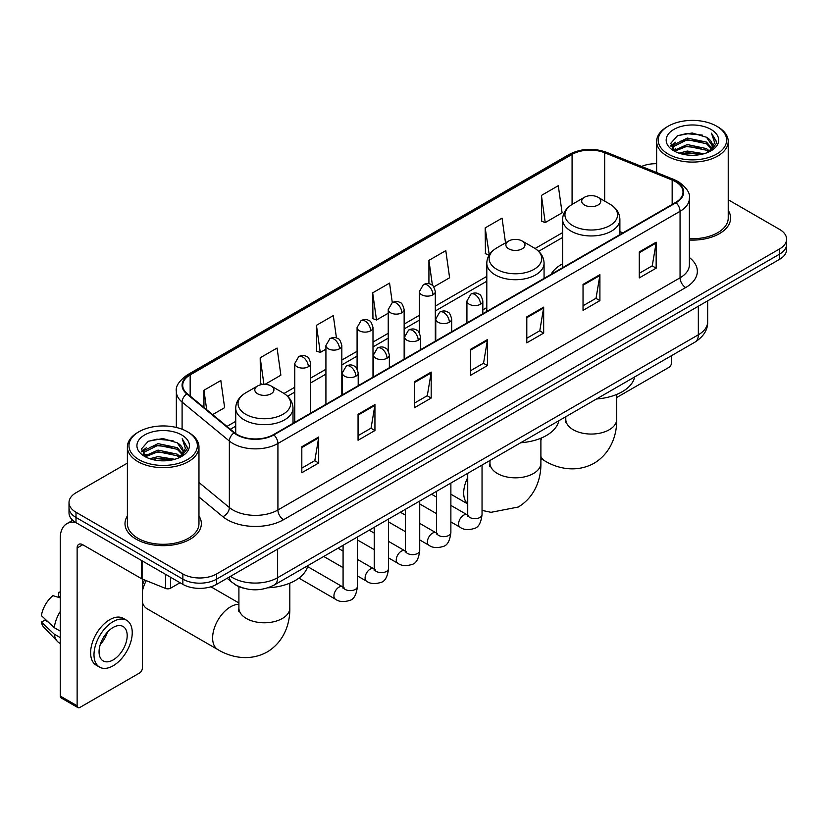 <?xml version="1.0" encoding="UTF-8"?>
<svg xmlns="http://www.w3.org/2000/svg" width="828" height="828" viewBox="0 0 828 828"><rect width="100%" height="100%" fill="white"/><g stroke="black" fill="none" stroke-linecap="round" stroke-linejoin="round"><path stroke-width="1.24" d="M486.802 307.581A42.156 24.343 0 0 0 482.838 310.014M562.616 263.811A42.156 24.343 0 0 0 551.034 274.368M243.473 588.159A23.867 13.776 180 0 1 233.838 583.647M127.388 463.111L76 492.774A23.867 13.776 0 0 0 69.014 502.524L69.014 512.915A23.867 13.776 0 0 0 76 522.654L182.864 584.351A23.867 13.776 0 0 0 216.605 584.351L779.614 259.299A23.867 13.776 0 0 0 786.6 249.559L786.6 244.363A23.867 13.776 0 0 1 779.614 254.103A23.867 13.776 0 0 0 786.6 244.363L786.6 239.168A23.867 13.776 0 0 0 779.614 229.428L728.226 199.765M69.014 502.524A23.867 13.776 0 0 0 76 512.263L182.864 573.959A23.867 13.776 0 0 0 216.605 573.959L216.605 579.155L779.614 254.103L216.605 579.155A23.867 13.776 0 0 1 182.864 579.155A23.867 13.776 0 0 0 216.605 579.155L216.605 584.351M76 512.263L76 517.459L182.864 579.155L76 517.459A23.867 13.776 0 0 1 69.014 507.719A23.867 13.776 0 0 0 76 517.459L76 522.654M127.388 515.958A38.181 22.046 0 0 0 124.997 523.627A38.181 22.046 0 0 0 136.175 539.214A38.181 22.046 0 0 0 177.792 543.996A38.181 22.046 0 0 0 201.359 523.627A38.181 22.046 0 0 0 198.968 515.958A38.181 22.046 0 0 1 201.359 523.627A38.181 22.046 0 0 1 177.792 543.996A38.181 22.046 0 0 1 136.175 539.214A38.181 22.046 0 0 1 124.997 523.627A38.181 22.046 0 0 1 127.388 515.958M675.555 181.694A25.451 14.697 180 0 1 683.017 192.086A25.451 14.697 180 0 1 675.555 202.477L273.416 434.648A25.451 14.697 180 0 1 234.562 432.692L187.314 393.724A25.451 14.697 180 0 1 182.709 385.299A25.451 14.697 180 0 1 190.161 374.908L572.076 154.412A25.451 14.697 180 0 1 604.678 152.766L672.16 180.049A25.451 14.697 180 0 1 675.555 181.694M676.01 181.435A26.092 15.059 0 0 0 672.522 179.748L605.04 152.466A26.092 15.059 0 0 0 571.63 154.153L189.715 374.649A26.092 15.059 0 0 0 186.797 393.942L234.045 432.899A26.092 15.059 0 0 0 273.861 434.907L676.01 202.736A26.092 15.059 0 0 0 676.01 181.435M301.816 446.768L301.816 472.747L318.687 462.997L318.687 437.018L301.816 446.768M301.816 468.13L314.816 460.627L318.625 437.888A6.365 3.674 -120 0 0 318.687 437.018M314.702 460.699L318.687 462.997M358.058 414.29L358.058 440.268L374.939 430.529L374.939 404.55L358.058 414.29M358.058 435.663L371.058 428.159L374.867 405.409A6.365 3.674 -120 0 0 374.939 404.55M370.944 428.221L374.939 430.529M414.31 381.822L414.31 407.8L431.181 398.061L431.181 372.082L414.31 381.822M414.31 403.184L427.3 395.68L431.109 372.942A6.365 3.674 -120 0 0 431.181 372.082M427.186 395.753L431.181 398.061M639.278 251.929L639.278 277.908L656.159 268.168L656.159 242.19L639.278 251.929M639.278 273.302L652.278 265.798L656.086 243.049A6.365 3.674 -120 0 0 656.159 242.19M652.164 265.86L656.159 268.168M583.036 284.408L583.036 310.386L599.907 300.636L599.907 274.658L583.036 284.408M583.036 305.77L596.036 298.266L599.845 275.527A6.365 3.674 -120 0 0 599.907 274.658M595.922 298.339L599.907 300.636M526.794 316.876L526.794 342.854L543.665 333.115L543.665 307.136L526.794 316.876M526.794 338.248L539.794 330.745L543.603 307.995A6.365 3.674 -120 0 0 543.665 307.136M539.68 330.807L543.665 333.115M470.552 349.344L470.552 375.322L487.423 365.583L487.423 339.604L470.552 349.344M470.552 370.716L483.542 363.213L487.35 340.474A6.365 3.674 -120 0 0 487.423 339.604M483.428 363.275L487.423 365.583M689.382 240.037A38.181 22.046 0 0 0 730.617 218.064A38.181 22.046 0 0 0 728.226 210.395A38.181 22.046 0 0 1 730.617 218.064A38.181 22.046 0 0 1 689.382 240.037M216.605 573.959L779.614 248.907A23.867 13.776 0 0 0 786.6 239.168M656.635 163.706A23.867 13.776 0 0 0 641.555 166.449M264.981 384.368L280.878 375.187L277.069 348.05L260.199 357.789L260.468 383.612M212.63 414.6L224.636 407.666L220.828 380.518L203.957 390.267L203.957 407.448M433.81 286.902L449.614 277.773L445.806 250.636L428.925 260.375L428.925 283.745M505.515 242.852L502.047 218.157L485.177 227.897L485.446 253.72M541.419 195.429L545.228 222.577L562.098 212.827L558.289 185.689L541.419 195.429L541.688 221.252M336.458 337.99L333.311 315.571L316.441 325.321L316.71 351.144M392.296 302.603L389.564 283.104L372.683 292.843L372.962 318.666M372.683 292.843L376.492 319.991L388.239 313.212M376.492 319.991L372.683 318.563M428.925 260.375L432.444 285.432M485.177 227.897L489.265 254.889M488.986 255.045L485.177 253.616M545.228 222.577L541.419 221.148M316.441 325.321L320.25 352.459L325.921 349.188M320.25 352.459L316.441 351.041M262.704 384.44L260.199 383.509M260.199 357.789L263.925 384.368M203.957 390.267L206.679 409.694M616.705 397.523L668.807 367.435A3.974 2.298 120 0 0 671.622 362.571L671.622 355.605M668.248 154.091A34.207 19.748 0 0 0 716.613 154.091A34.207 19.748 0 0 0 716.613 126.166L717.741 126.819A35.79 20.669 0 0 1 728.226 141.422A35.79 20.669 0 0 1 706.129 160.518A35.79 20.669 0 0 1 667.12 156.037A35.79 20.669 0 0 1 656.635 141.422A35.79 20.669 0 0 1 667.12 126.819L668.248 126.166A34.207 19.748 0 0 0 668.248 154.091M689.382 238.65A35.79 20.669 0 0 0 728.226 218.064L728.226 141.422M679.032 153.159L687.281 151.048L704.017 153.729M681.392 153.873L687.281 152.673L701.575 154.339L686.174 153.108L681.558 153.925M673.878 150.499L687.281 144.548L706.491 148.605L709.586 151.162M674.706 151.182L687.281 146.173L706.491 150.23L708.727 151.938M672.781 149.402L673.226 145.086L687.281 138.059L706.491 142.106L711.749 148.077M672.605 148.616L673.226 146.711L687.281 139.684L706.491 143.73L711.376 148.854M708.52 152.104A19.882 11.478 0 0 0 712.318 145.355A19.882 11.478 0 0 0 706.491 137.241L712.308 145.749M710.993 129.416A26.248 15.152 0 0 0 673.93 129.375A26.248 15.152 0 0 0 673.754 150.779A26.248 15.152 0 0 0 673.868 150.841A26.248 15.152 0 0 0 711.107 150.779A26.248 15.152 0 0 0 710.993 129.416M706.491 137.241L692.208 132.977L677.521 135.678L670.721 143.368L675.234 151.565M710.155 151.307L716.489 143.265L716.624 141.816L711.459 133.194L714.709 142.861L708.737 152.01M717.741 126.819L716.613 126.166A34.207 19.748 0 0 0 668.248 126.166M711.459 133.194L716.613 142.147M677.18 135.844L686.174 133.629L702.279 135.067M670.98 146.297L673.909 143.989M680.368 141.246L686.174 140.118L701.709 141.391M680.368 147.736L686.174 146.618L701.709 147.891M670.804 145.656L675.627 142.23M673.371 150.023L675.627 148.729M584.496 205.044A9.543 5.506 0 0 0 598.002 205.044A9.543 5.506 0 0 0 598.002 197.25L609.853 204.092A26.31 15.183 0 0 1 609.853 225.568A26.31 15.183 0 0 1 572.645 225.568A26.31 15.183 0 0 1 572.645 204.092C566.176 207.942 562.823 213.044 562.616 219.42A28.638 16.529 0 0 0 570.999 231.115A28.638 16.529 0 0 0 602.204 234.697A28.638 16.529 0 0 0 619.882 219.42C619.675 213.044 616.332 207.942 609.853 204.092L598.002 197.25A9.543 5.506 0 0 0 584.496 197.25A9.543 5.506 0 0 0 584.496 205.044M596.512 398.972A43.749 25.254 0 0 0 634.683 376.937M508.682 248.814A9.543 5.506 0 0 0 522.178 248.814A9.543 5.506 0 0 0 522.178 241.02L534.029 247.862A26.31 15.183 0 0 1 534.029 269.338A26.31 15.183 0 0 1 496.831 269.338A26.31 15.183 0 0 1 496.831 247.862C490.352 251.712 487.009 256.825 486.802 263.19A28.638 16.529 0 0 0 495.185 274.886A28.638 16.529 0 0 0 526.391 278.467A28.638 16.529 0 0 0 544.068 263.19C543.851 256.825 540.508 251.712 534.029 247.862L522.178 241.02A9.543 5.506 0 0 0 508.682 241.02A9.543 5.506 0 0 0 508.682 248.814M520.688 442.742A43.749 25.254 0 0 0 558.859 420.707M142.364 585.738A17.502 10.102 -60 0 1 144.527 579.931M146.277 580.635A25.451 14.697 120 0 0 142.364 591.285M142.364 602.091A25.451 14.697 120 0 0 147.022 608.704L217.888 649.618A25.451 14.697 -60 0 1 213.986 629.218A25.451 14.697 -60 0 1 230.608 606.789A25.451 14.697 -60 0 1 238.909 604.336M257.611 393.766A9.543 5.506 0 0 0 271.108 393.766A9.543 5.506 0 0 0 271.108 385.972L282.959 392.814A26.31 15.183 0 0 1 282.959 414.3A26.31 15.183 0 0 1 245.761 414.3A26.31 15.183 0 0 1 245.761 392.814C239.282 396.664 235.939 401.777 235.721 408.152A28.638 16.529 0 0 0 244.115 419.837A28.638 16.529 0 0 0 275.32 423.418A28.638 16.529 0 0 0 292.998 408.152C292.781 401.777 289.438 396.664 282.959 392.814L271.108 385.972A9.543 5.506 0 0 0 257.611 385.972A9.543 5.506 0 0 0 257.611 393.766M267.972 587.797A43.749 25.254 0 0 0 307.788 565.659M170.63 577.282L170.63 588.17L180.049 582.726M75.731 522.499A31.816 18.371 -120 0 0 66.84 523.679A31.816 18.371 -120 0 0 60.247 538.241L60.247 696.058L77.128 705.798L77.128 547.981A7.959 4.595 60 0 1 78.774 544.338A7.959 4.595 60 0 1 82.748 544.731L141.557 578.689L141.557 560.504M77.128 705.798A3.974 2.298 120 0 0 77.946 707.619L61.075 697.88A3.974 2.298 -60 0 1 60.247 696.058M77.946 707.619A3.974 2.298 120 0 0 79.933 707.422L139.549 672.998A3.974 2.298 120 0 0 142.364 668.134L142.364 579.051M170.63 588.17A3.974 2.298 180 0 1 165.538 588.418L142.085 578.948A3.974 2.298 180 0 1 141.557 578.689M113.115 659.947A19.882 11.478 120 0 0 126.115 642.424A19.882 11.478 120 0 0 123.061 626.485A19.882 11.478 120 0 0 113.115 627.469A19.882 11.478 120 0 0 100.126 645.002A19.882 11.478 120 0 0 103.179 660.93A19.882 11.478 120 0 0 113.115 659.947M100.271 644.536A19.882 11.478 120 0 0 107.412 632.168M60.247 592.91L58.56 592.393L58.56 596.388L60.247 597.361M126.643 620.286L123.268 618.34A27.045 15.618 120 0 0 109.741 619.686A27.045 15.618 120 0 0 92.074 643.511A27.045 15.618 120 0 0 96.224 665.184L99.598 667.13A27.045 15.618 120 0 0 113.115 665.795A27.045 15.618 120 0 0 130.783 641.959A27.045 15.618 120 0 0 126.643 620.286A27.045 15.618 120 0 0 113.115 621.631A27.045 15.618 120 0 0 95.448 645.457A27.045 15.618 120 0 0 99.598 667.13M60.247 611.499A26.248 15.152 120 0 0 54.275 627.676L41.4 615.628A20.679 11.944 120 0 1 52.94 595.642L60.247 597.857M60.247 631.122L54.275 627.676M48.366 622.149L44.857 620.12L41.4 622.118L54.275 634.165L60.247 637.622M54.275 634.165A26.248 15.152 120 0 0 57.515 641.503A26.248 15.152 120 0 0 59.502 643.066L60.247 643.491M60.247 591.927A20.679 11.944 120 0 0 58.56 592.393M41.4 622.118A20.679 11.944 120 0 0 43.843 627.272L57.515 641.503M138.99 459.654A34.207 19.748 0 0 0 187.366 459.654A34.207 19.748 0 0 0 187.366 431.73L188.484 432.382A35.79 20.669 0 0 1 198.968 446.985A35.79 20.669 0 0 1 176.871 466.081A35.79 20.669 0 0 1 137.862 461.6A35.79 20.669 0 0 1 127.388 446.985A35.79 20.669 0 0 1 137.862 432.382L138.99 431.73A34.207 19.748 0 0 0 138.99 459.654M127.388 446.985L127.388 523.627A35.79 20.669 0 0 0 137.862 538.241A35.79 20.669 0 0 0 176.871 542.723A35.79 20.669 0 0 0 198.968 523.627L198.968 446.985M149.775 458.722L158.034 456.611L174.76 459.292M152.135 459.436L158.034 458.236L172.317 459.902M144.631 456.062L158.034 450.111L177.233 454.168L180.328 456.725M145.449 456.745L158.034 451.736L177.233 455.793L179.469 457.501M143.523 454.965L143.968 450.649L158.034 443.622L177.233 447.669L182.491 453.64M143.347 454.179L143.968 452.274L158.034 445.247L177.233 449.293L182.119 454.417M179.272 457.667A19.882 11.478 0 0 0 183.06 450.918A19.882 11.478 0 0 0 177.233 442.804L183.05 451.312M181.736 434.979A26.248 15.152 0 0 0 144.672 434.938A26.248 15.152 0 0 0 144.507 456.342A26.248 15.152 0 0 0 144.621 456.404A26.248 15.152 0 0 0 181.849 456.342A26.248 15.152 0 0 0 181.736 434.979M177.233 442.804L162.95 438.54L148.264 441.241L141.464 448.931L145.976 457.128M180.897 456.87L187.242 448.828L187.366 447.379L182.201 438.757L185.451 448.424L179.479 457.573M188.484 432.382L187.366 431.73A34.207 19.748 0 0 0 138.99 431.73M182.201 438.757L187.356 447.71M147.922 441.407L156.916 439.192L173.021 440.631M141.723 451.86L144.652 449.552M151.11 446.809L156.916 445.681L172.452 446.954M151.11 453.299L156.916 452.181L172.452 453.454M152.3 459.488L156.916 458.671L172.296 459.902M141.547 451.219L146.37 447.793M144.113 455.586L146.37 454.293M230.505 576.329A31.816 18.371 0 0 0 232.637 577.696A31.816 18.371 0 0 0 277.628 577.696L698.335 334.802A31.816 18.371 0 0 0 707.661 321.813C707.888 329.71 703.686 336.468 695.044 342.088L274.337 584.972A15.908 9.18 60 0 0 277.628 577.696L277.628 549.119M698.335 306.225L698.335 334.802A15.908 9.18 60 0 1 695.044 342.088M229.211 577.075A15.908 10.64 129.5 0 0 231.985 582.25L227.151 578.265M779.614 259.299L779.614 248.907M182.864 584.351L182.864 573.959M689.382 257.539A39.775 22.956 180 0 1 685.688 287.554L283.538 519.725A7.959 4.595 60 0 1 277.918 509.986L680.057 277.815A31.816 18.371 0 0 0 689.382 264.825L689.382 198.316A31.816 18.371 180 0 1 680.057 211.306A7.959 4.595 -120 0 0 676.01 202.736M283.538 519.725A39.775 22.956 180 0 1 227.296 519.725A39.775 22.956 180 0 1 222.835 516.662L198.968 496.986M234.045 432.899A7.959 5.32 129.5 0 0 229.356 441.034L229.356 507.533A31.816 18.371 0 0 0 232.916 509.986A31.816 18.371 0 0 0 277.918 509.986L277.918 443.487A31.816 18.371 180 0 1 229.356 441.034L182.098 402.066A31.816 18.371 180 0 1 176.343 391.53L176.343 427.465M689.382 198.316C690.438 193.348 686.785 187.811 678.411 181.684L674.23 179.655A7.959 3.726 112 0 0 672.522 179.748M674.23 179.655L606.748 152.373C593.572 147.715 581.059 148.388 569.229 154.412A7.959 4.595 60 0 1 571.63 154.153M189.715 374.649A7.959 4.595 -120 0 0 187.314 374.898C179.055 380.839 175.401 386.386 176.343 391.53M186.797 393.942A7.959 5.32 129.5 0 0 182.098 402.066L182.098 429.246M606.748 152.373A7.959 3.726 112 0 0 605.04 152.466M273.861 434.907A7.959 4.595 60 0 1 277.918 443.487L680.057 211.306L680.057 277.815A7.959 4.595 60 0 0 685.688 287.554M198.968 482.486L229.356 507.533A7.959 5.32 -50.5 0 1 222.835 516.662M190.161 374.908L190.161 396.074M672.16 180.049L672.16 204.433M604.678 152.766L604.678 201.1M622.904 232.875L619.882 231.654M572.076 154.412L572.076 204.433M562.616 232.616L535.095 248.503M486.802 276.386L435.311 306.112M419.403 315.302L404.147 324.1M388.239 333.291L372.993 342.088M357.085 351.279L341.829 360.087M325.921 369.267L310.676 378.075M294.768 387.256L284.014 393.466M235.721 421.338L226.955 426.41M470.552 350.172L487.35 340.474M526.794 317.704L543.603 307.995M583.036 285.225L599.845 275.527M639.278 252.757L656.086 243.049M414.31 382.639L431.109 372.942M358.058 415.118L374.867 405.409M301.816 447.586L318.625 437.888M616.705 394.438L616.705 419.361A25.451 14.697 180 0 1 609.253 429.753A25.451 14.697 180 0 1 573.255 429.753A25.451 14.697 180 0 1 565.793 419.361L565.462 422.363M616.705 419.361C617.046 434.069 611.457 452.761 594.09 463.256C576.329 473.036 557.358 468.544 544.772 460.885A25.451 14.697 -60 0 1 540.891 456.425M540.891 440.455A25.451 14.697 -60 0 1 541.771 437.836M540.891 438.209L540.891 463.131A25.451 14.697 180 0 1 533.429 473.523A25.451 14.697 180 0 1 497.431 473.523A25.451 14.697 180 0 1 489.979 463.131L489.648 466.133M467.727 503.786A25.451 14.697 -60 0 1 467.727 477.57M289.81 583.171L289.81 608.083A25.451 14.697 180 0 1 282.358 618.475A25.451 14.697 180 0 1 246.361 618.475A25.451 14.697 180 0 1 238.909 608.083L238.578 611.095M480.509 304.238A7.959 4.595 0 0 0 482.838 300.999C481.575 296.393 480.312 294.137 479.06 294.23C476.752 292.605 474.04 292.563 470.904 294.106A7.959 4.595 60 0 1 474.879 294.499A7.959 4.595 -120 0 1 480.509 304.238A7.959 4.595 0 0 1 469.259 304.238A7.959 4.595 0 0 1 466.93 300.999L470.904 294.106M450.877 521.93L460.057 527.229A7.162 4.13 -60 0 1 458.96 521.495A7.162 4.13 -60 0 1 463.628 515.182A7.162 4.13 -60 0 1 463.949 515.016A7.162 4.13 -60 0 1 467.209 514.83L450.877 505.401M468.13 515.554L467.489 516.082L467.727 514.54A7.162 4.13 -0 0 0 469.818 517.459A7.162 4.13 -0 0 0 479.619 517.635A7.162 4.13 -0 0 0 482.041 514.54C481.058 522.851 478.48 527.488 474.32 528.461C468.337 530.282 463.576 529.868 460.057 527.229M449.345 322.237A7.959 4.595 0 0 0 451.674 318.987C450.411 314.381 449.159 312.135 447.896 312.218C445.599 310.593 442.876 310.552 439.74 312.094A7.959 4.595 60 0 1 443.725 312.487A7.959 4.595 -120 0 1 449.345 322.237A7.959 4.595 0 0 1 438.095 322.237A7.959 4.595 0 0 1 435.766 318.987L439.74 312.094M419.724 539.928L428.894 545.217A7.162 4.13 -60 0 1 427.797 539.483A7.162 4.13 -60 0 1 432.475 533.18A7.162 4.13 -60 0 1 432.796 533.004A7.162 4.13 -60 0 1 436.056 532.818L419.724 523.389M436.977 533.542L436.335 534.07L436.563 532.528A7.162 4.13 -0 0 0 438.664 535.447A7.162 4.13 -0 0 0 448.455 535.623A7.162 4.13 -0 0 0 450.877 532.528C449.904 540.839 447.327 545.486 443.156 546.459C437.174 548.271 432.423 547.867 428.894 545.217M418.192 340.225A7.959 4.595 0 0 0 420.52 336.975C419.258 332.38 417.995 330.124 416.743 330.206C414.435 328.581 411.723 328.54 408.587 330.082A7.959 4.595 60 0 1 412.561 330.476A7.959 4.595 -120 0 1 418.192 340.225A7.959 4.595 0 0 1 406.941 340.225A7.959 4.595 0 0 1 404.613 336.975L408.587 330.082M388.56 557.917L397.73 563.206A7.162 4.13 -60 0 1 396.633 557.472A7.162 4.13 -60 0 1 401.311 551.169A7.162 4.13 -60 0 1 401.632 550.993A7.162 4.13 -60 0 1 404.892 550.806L388.56 541.377M405.813 551.531L405.171 552.059L405.399 550.516A7.162 4.13 -0 0 0 407.5 553.435A7.162 4.13 -0 0 0 417.302 553.611A7.162 4.13 -0 0 0 419.724 550.516C418.74 558.828 416.163 563.475 412.002 564.448C406.02 566.269 401.259 565.855 397.73 563.206M387.028 358.214A7.959 4.595 0 0 0 389.357 354.964C388.094 350.368 386.842 348.112 385.579 348.195C383.281 346.57 380.559 346.539 377.423 348.081A7.959 4.595 60 0 1 381.408 348.474A7.959 4.595 -120 0 1 387.028 358.214A7.959 4.595 0 0 1 375.777 358.214A7.959 4.595 0 0 1 373.449 354.964L377.423 348.081M357.406 575.905L366.576 581.194A7.162 4.13 -60 0 1 365.479 575.46A7.162 4.13 -60 0 1 370.157 569.157A7.162 4.13 -60 0 1 370.468 568.981A7.162 4.13 -60 0 1 373.738 568.795L357.406 559.376M374.66 569.519L374.018 570.047L374.246 568.505A7.162 4.13 -0 0 0 376.336 571.423A7.162 4.13 -0 0 0 386.138 571.61A7.162 4.13 -0 0 0 388.56 568.505C387.576 576.816 385.01 581.463 380.839 582.436C374.856 584.257 370.106 583.843 366.576 581.194M355.864 376.202A7.959 4.595 0 0 0 358.203 372.952C356.94 368.356 355.678 366.1 354.425 366.183C352.117 364.568 349.406 364.527 346.27 366.069A7.959 4.595 60 0 1 350.244 366.462A7.959 4.595 -120 0 1 355.864 376.202A7.959 4.595 0 0 1 344.624 376.202A7.959 4.595 0 0 1 342.285 372.952L346.27 366.069M298.918 578.12L335.412 599.193A7.162 4.13 -60 0 1 334.315 593.448A7.162 4.13 -60 0 1 338.994 587.145A7.162 4.13 -60 0 1 339.314 586.969A7.162 4.13 -60 0 1 342.575 586.793L307.571 566.58M343.496 587.507L342.854 588.035L343.082 586.493A7.162 4.13 -0 0 0 345.183 589.412A7.162 4.13 -0 0 0 354.974 589.598A7.162 4.13 -0 0 0 357.406 586.493C356.423 594.804 353.846 599.451 349.675 600.424C343.692 602.246 338.942 601.832 335.412 599.193M432.982 294.789A7.959 4.595 0 0 0 435.311 291.549C434.048 286.943 432.785 284.687 431.533 284.78C429.235 283.155 426.513 283.114 423.377 284.656A7.959 4.595 60 0 1 427.351 285.049A7.959 4.595 -120 0 1 432.982 294.789A7.959 4.595 0 0 1 421.731 294.789A7.959 4.595 0 0 1 419.403 291.549L423.377 284.656M401.818 312.787A7.959 4.595 0 0 0 404.147 309.537C402.884 304.942 401.632 302.686 400.379 302.769C398.071 301.144 395.349 301.102 392.224 302.644A7.959 4.595 60 0 1 396.198 303.038A7.959 4.595 -120 0 1 401.818 312.787A7.959 4.595 0 0 1 390.568 312.787A7.959 4.595 0 0 1 388.239 309.537L392.224 302.644M370.665 330.776A7.959 4.595 0 0 0 372.993 327.526C371.731 322.93 370.468 320.674 369.216 320.757C366.907 319.132 364.196 319.09 361.06 320.633A7.959 4.595 60 0 1 365.034 321.026A7.959 4.595 -120 0 1 370.665 330.776A7.959 4.595 0 0 1 359.414 330.776A7.959 4.595 0 0 1 357.085 327.526L361.06 320.633M339.501 348.764A7.959 4.595 0 0 0 341.829 345.514C340.567 340.919 339.314 338.662 338.052 338.745C335.754 337.12 333.032 337.089 329.896 338.631A7.959 4.595 60 0 1 333.881 339.025A7.959 4.595 -120 0 1 339.501 348.764A7.959 4.595 0 0 1 328.25 348.764A7.959 4.595 0 0 1 325.921 345.514L329.896 338.631M308.347 366.752A7.959 4.595 0 0 0 310.676 363.502C309.413 358.907 308.151 356.651 306.898 356.733C304.59 355.119 301.878 355.077 298.742 356.62A7.959 4.595 60 0 1 302.717 357.013A7.959 4.595 -120 0 1 308.347 366.752A7.959 4.595 0 0 1 297.097 366.752A7.959 4.595 0 0 1 294.768 363.502L298.742 356.62M77.128 547.981L82.748 544.731M142.085 560.804L142.085 578.948M165.538 588.418L165.538 574.342M274.337 584.972C261.534 591.409 248.731 591.409 235.928 584.972L231.985 582.25M707.661 321.813L707.661 300.843M569.229 154.412L187.314 374.898M562.616 237.46L538.655 251.288M486.802 281.23L435.311 310.955M419.403 320.136L404.147 328.944M388.239 338.134L372.993 346.932M357.085 356.123L341.829 364.92M325.921 374.111L310.676 382.919M294.768 392.099L287.575 396.25M235.721 426.182L230.401 429.256M672.543 149.123L672.543 147.798M656.635 172.545L656.635 141.422M544.772 460.885L540.891 458.64M619.882 234.614L619.882 219.42M562.616 267.682L562.616 219.42M584.496 197.25L572.645 204.092M565.793 416.701L565.793 419.361M540.891 463.131C541.233 477.849 535.633 496.531 518.276 507.026L491.014 512.315L482.041 510.4M467.727 503.941L450.877 494.223M544.068 278.394L544.068 263.19M486.802 311.452L486.802 263.19M508.682 241.02L496.831 247.862M489.979 460.471L489.979 463.131M289.81 608.083C290.152 622.801 284.563 641.483 267.206 651.978C249.435 661.769 230.463 657.266 217.888 649.618M292.998 423.346L292.998 408.152M235.721 433.572L235.721 408.152M257.611 385.972L245.761 392.814M238.909 602.97L210.881 586.793M238.909 586.617L238.909 608.083M468.669 515.409L467.209 514.83M482.041 465.057L482.041 514.54M482.838 313.74L482.838 300.999M436.563 513.67L419.724 503.941M467.727 473.326L467.727 514.54M466.93 322.93L466.93 300.999M436.563 497.131L431.523 494.223M437.505 533.398L436.056 532.818M450.877 483.045L450.877 532.528M451.674 331.728L451.674 318.987M405.399 531.659L388.56 521.93M436.563 491.314L436.563 532.528M435.766 340.919L435.766 318.987M405.399 515.13L400.359 512.211M406.351 551.386L404.892 550.806M419.724 501.043L419.724 550.516M420.52 349.726L420.52 336.975M374.246 549.647L357.406 539.928M405.399 509.303L405.399 550.516M404.613 358.907L404.613 336.975M374.246 533.118L369.205 530.21M375.187 569.374L373.738 568.795M388.56 519.032L388.56 568.505M389.357 367.715L389.357 354.964M343.082 567.635L323.727 556.457M374.246 527.291L374.246 568.505M373.449 376.895L373.449 354.964M343.082 551.106L338.041 548.198M344.024 587.362L342.575 586.793M357.406 537.02L357.406 586.493M358.203 385.703L358.203 372.952M343.082 545.29L343.082 586.493M342.285 394.884L342.285 372.952M435.311 341.177L435.311 291.549M419.403 332.908L419.403 291.549M404.147 359.176L404.147 309.537M388.239 350.906L388.239 309.537M372.993 377.164L372.993 327.526M357.085 368.895L357.085 327.526M341.829 395.153L341.829 345.514M325.921 404.333L325.921 345.514M310.676 413.141L310.676 363.502M294.768 422.321L294.768 363.502M66.84 523.679L72.709 520.284M143.296 454.686L143.296 453.361"/></g></svg>
